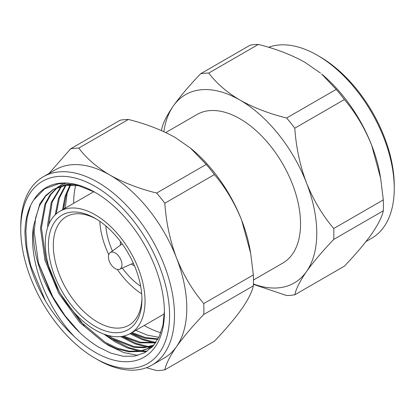 <?xml version="1.0" encoding="UTF-8"?>
<svg xmlns="http://www.w3.org/2000/svg" width="415" height="415" viewBox="0 0 415 415"><rect width="100%" height="100%" fill="white"/><g stroke="black" fill="none" stroke-linecap="round" stroke-linejoin="round"><path stroke-width="0.62" d="M97.618 359.701L95.16 358.28A105.234 60.756 -120 0 0 169.569 315.317A105.234 60.756 -120 0 0 95.16 186.439A105.234 60.756 -120 0 0 20.75 229.396A105.234 60.756 -120 0 0 95.16 358.28L97.618 359.701A108.709 62.764 60 0 0 151.973 365.086A108.709 62.764 60 0 0 168.64 277.972A108.709 62.764 60 0 0 97.618 182.175A108.709 62.764 60 0 0 43.264 176.79A108.709 62.764 60 0 0 20.75 226.559L20.75 229.396M78.793 148.098A121.854 70.353 -120 0 0 70.612 148.829L120.2 120.2A121.854 70.353 60 0 1 128.375 119.468L78.793 148.098C86.294 158.177 96.669 167.172 109.918 175.073A108.709 62.764 -120 0 0 55.563 169.688L43.264 176.79M95.16 218.357L95.16 218.357A66.135 38.185 60 0 1 141.925 299.36A66.135 38.185 60 0 1 95.16 326.361A66.135 38.185 60 0 1 48.394 245.358A66.135 38.185 60 0 1 95.16 218.357M96.41 219.099A62.66 36.178 -120 0 0 66.291 216.677A62.66 36.178 -120 0 0 56.689 266.881A62.66 36.178 -120 0 0 97.618 322.097A62.66 36.178 -120 0 0 128.951 325.204A62.66 36.178 -120 0 0 141.909 297.908M95.16 329.951A70.534 40.722 60 0 1 49.084 267.794A70.534 40.722 60 0 1 59.895 211.276A70.534 40.722 60 0 1 95.16 214.768A70.534 40.722 60 0 1 141.24 276.924A70.534 40.722 60 0 1 130.429 333.442A70.534 40.722 60 0 1 95.16 329.951M144.202 325.49A99.558 57.478 -120 0 0 160.812 332.747M67.386 191.766L65.176 208.226M94.724 192.161L76.236 184.742L59.241 183.617L44.768 188.773L33.771 199.921A97.924 56.539 60 0 1 95.16 192.399A97.924 56.539 60 0 1 164.407 312.334A97.924 56.539 60 0 1 95.16 352.314A97.924 56.539 60 0 1 74.404 336.658C63.511 326.792 53.877 314.912 45.515 301.025L30.746 265.673L26.959 247.854L25.855 231.3L27.136 217.636L30.637 205.42M164.397 311.188L162.965 325.044L159.09 336.871L152.948 346.183L144.685 352.714L134.657 356.127L123.333 356.278L111.028 353.181L98.262 346.945C79.83 335.496 64.252 318.279 51.527 295.293A92.711 53.525 -120 0 1 33.522 226.201L39.835 203.729L45.821 195.392L53.312 189.468L65.534 185.308L79.898 185.744M157.783 339.413L144.825 338.209L131.088 333.058M132.069 332.498L145.426 337.551L158.068 338.889M155.594 342.883L139.616 342.852L122.135 336.373M123.629 336.083L140.446 342.256L155.89 342.463L143.502 339.268L130.886 333.178M153.135 345.591L143.948 347.749L133.62 347.272L111.469 338.64L105.28 334.594M108.44 335.538L112.444 338.075L134.263 346.655L144.467 347.22L153.581 345.239M154.219 344.699L149.649 347.952L140.042 351.479L128.837 351.816L116.651 348.849L104.207 342.832L79.571 322.325L58.759 293.374L45.002 260.35L40.468 228.24L44.919 204.159L50.148 194.713L57.078 187.606M57.607 187.393L50.853 194.521L45.769 203.905L41.443 227.674L45.977 259.785L59.734 292.814L80.552 321.76L105.182 342.271L117.455 348.216L129.48 351.214L140.576 350.997L150.137 347.661M149.649 347.952L153.654 345.384M62.551 209.741L65.051 196.295L70.057 184.924M70.7 184.914L65.923 196.072L63.526 209.176M55.216 214.814L58.458 198.401L65.44 185.318M66.047 185.235L59.376 198.007L56.222 213.891M47.735 227.145L47.73 224.048L51.294 202.313L61.119 186.221M61.685 186.07L52.16 202.069L48.695 224.598M57.535 187.269L64.657 183.285M61.067 184.997L58.059 187.046M74.835 184.426L63.817 185.23L53.312 189.468M53.805 189.193L45.686 196.056L39.482 205.819L35.597 218.01L34.18 231.871L38.46 263.048L51.527 295.293M319.841 56.72L317.382 55.299L319.841 56.72A105.234 60.756 60 0 1 394.25 185.604L394.25 188.441A108.709 62.764 -120 0 0 317.382 55.299L317.382 55.299A108.709 62.764 -120 0 0 268.619 47.289M366.035 241.499L371.736 238.21A108.709 62.764 -120 0 0 394.25 188.441M165.761 132.546L197.006 114.509A85.781 49.525 60 0 1 239.896 118.757A85.781 49.525 60 0 1 295.937 194.35A85.781 49.525 60 0 1 282.786 263.084L253.472 280.011M336.207 89.375L321.625 74.031A108.709 62.764 60 0 1 371.653 145.214A108.709 62.764 60 0 1 380.15 175.405L380.669 178.414L371.653 145.214C364.702 127.986 355.614 112.766 344.388 99.553L294.8 128.183A121.854 70.353 -120 0 0 286.625 118.005L336.207 89.375A121.854 70.353 60 0 1 344.388 99.553M333.727 239.419A121.854 70.353 -120 0 0 333.727 228.515L383.315 199.885A121.854 70.353 60 0 1 383.315 210.789L333.727 239.419C322.481 251.205 313.392 261.932 306.467 271.612C299.952 281.069 296.061 288.799 294.8 294.8L344.388 266.171C355.634 254.39 364.723 243.657 371.653 233.977C378.169 224.525 382.054 216.796 383.315 210.789M294.8 128.183C296.071 147.19 299.962 165.414 306.467 182.849C313.418 200.082 322.507 215.302 333.727 228.515M383.315 199.885L380.669 178.414M253.404 284.358L286.625 295.532A121.854 70.353 -120 0 0 294.8 294.8M208.766 73.056A121.854 70.353 -120 0 0 200.585 73.787L250.172 45.157A121.854 70.353 60 0 1 258.353 44.426L208.766 73.056C216.345 83.202 226.72 92.197 239.896 100.036A108.709 62.764 -120 0 0 173.325 105.981C166.814 115.417 162.929 123.146 161.658 129.169A121.854 70.353 -120 0 0 161.596 130.642M163.884 131.669A108.709 62.764 -120 0 1 173.325 105.981C180.276 96.275 189.365 85.542 200.585 73.787M253.415 283.985A108.709 62.764 -120 0 0 306.467 271.612A108.709 62.764 -120 0 0 306.467 182.849A108.709 62.764 -120 0 0 239.896 100.036C253.586 107.682 269.159 113.674 286.625 118.005M320.473 73.071L305.082 62.4C291.501 54.796 275.928 48.804 258.353 44.426M48.965 173.501L70.612 148.829M146.381 367.711L156.647 370.574A121.854 70.353 -120 0 0 164.828 369.843L214.415 341.213C225.661 329.427 234.75 318.699 241.675 309.019C248.196 299.563 252.081 291.833 253.342 285.831L203.755 314.461A121.854 70.353 -120 0 0 203.755 303.552L253.342 274.927A121.854 70.353 60 0 1 253.342 285.831M203.755 314.461C192.508 326.242 183.42 336.975 176.489 346.655C169.974 356.106 166.088 363.836 164.828 369.843M206.234 164.418A121.854 70.353 60 0 1 214.415 174.591L164.828 203.22A121.854 70.353 -120 0 0 156.647 193.048L206.234 164.418L190.495 148.114L175.104 137.438C161.414 129.791 145.841 123.8 128.375 119.468M253.342 274.927L250.691 253.451L241.675 220.256C234.724 203.023 225.636 187.803 214.415 174.591M164.828 203.22C166.099 222.233 169.984 240.456 176.489 257.891C183.446 275.124 192.529 290.344 203.755 303.552M151.973 365.086L164.273 357.984A108.709 62.764 -120 0 0 176.489 346.655A108.709 62.764 -120 0 0 176.489 257.891A108.709 62.764 -120 0 0 109.918 175.073C123.499 182.683 139.072 188.669 156.647 193.048M33.771 199.921C28.262 208.148 25.32 218.783 24.947 231.824C25.232 254.234 32.085 277.303 45.515 301.025M75.732 185.142A99.558 57.478 -120 0 0 73.668 203.319M64.112 204.289A99.558 57.478 -120 0 0 63.988 208.911M33.522 226.201C28.013 259.821 46.48 307.66 74.404 336.658M135.762 330.361L147.59 335.216L158.883 337.312M79.945 332.83L65.233 315.955L52.778 296.829L38.398 262.835M137.982 355.401L123.608 352.527L108.777 345.571L106.349 344.071M84.193 325.573L63.92 299.215M51.968 276.224L45.66 258.638M147.092 351.256L142.319 350.966M141.375 350.846L128.821 347.599L113.611 339.88M152.186 346.997L151.371 346.94M151.283 346.935L149.582 346.769M148.637 346.655L136.084 343.402L122.005 336.394M146.282 351.785L140.545 351.381M139.284 351.199L127.296 347.884L115.137 341.903L103.854 334.085M151.646 347.542L150.484 347.469M150.458 347.464L147.807 347.189M146.547 347.002L134.559 343.693L120.563 336.586M155.48 343.049L155.07 342.992M153.809 342.811L141.977 339.558L129.973 333.696M141.691 293.841A62.66 36.178 60 0 1 117.284 269.418M108.772 254.67A62.66 36.178 60 0 1 99.823 221.32M105.841 225.952A54.272 31.333 -120 0 0 112.455 250.992M122.311 268.064A54.272 31.333 -120 0 0 140.69 286.314M190.495 148.114L191.647 149.068A108.709 62.764 60 0 1 241.675 220.256A108.709 62.764 60 0 1 250.178 250.442L250.691 253.451M132.66 264.91L131.259 264.101L132.66 264.91A17.394 10.043 60 0 0 134.47 265.802M120.36 245.224L120.36 243.61A17.394 10.043 60 0 1 120.495 241.592M115.209 268.593A9.566 5.525 -120 0 0 119.686 269.226A9.566 5.525 -120 0 0 121.533 261.673A9.566 5.525 -120 0 0 115.209 252.974A9.566 5.525 -120 0 0 110.136 252.688A9.566 5.525 -120 0 0 109.041 260.433A9.566 5.525 -120 0 0 115.209 268.593M59.895 211.276L93.842 191.678M130.429 333.442L164.319 313.875M119.686 269.226L133.329 263.188M110.136 252.688L122.186 243.89"/></g></svg>
